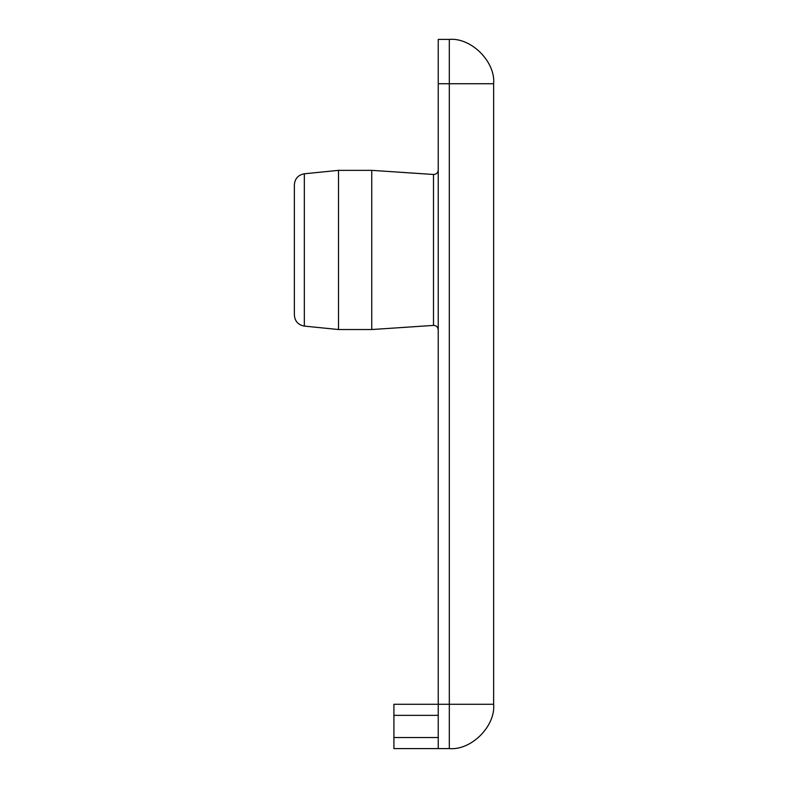 <?xml version="1.0" encoding="UTF-8"?>
<svg xmlns="http://www.w3.org/2000/svg" width="788" height="788" viewBox="0 0 788 788"><rect width="100%" height="100%" fill="white"/><g stroke="black" fill="none" stroke-linecap="round" stroke-linejoin="round"><path stroke-width="1.18" d="M393.911 737.519L393.911 748.6L449.318 748.6C471.244 750.58 495.622 726.201 493.643 704.275L493.643 83.725C495.622 61.799 471.244 37.42 449.318 39.4L438.236 39.4L438.236 704.275L393.911 704.275L393.911 737.519L438.236 737.519M449.318 39.4L449.318 704.275L438.236 704.275L438.236 748.6M304.335 173.784L338.505 170.356L304.335 173.784C298.12 174.966 294.791 178.699 294.357 184.983L294.357 314.904C294.791 321.189 298.12 324.922 304.335 326.104L338.505 329.532L304.335 326.104L304.335 173.784M294.357 184.845L294.357 314.904M438.236 170.041C437.921 172.877 436.345 174.355 433.508 174.483L371.749 170.356L338.505 170.356L338.505 329.532L371.749 329.532L433.508 325.405C436.345 325.533 437.921 327.01 438.236 329.847M371.749 170.356L371.749 329.532M393.911 715.356L438.236 715.356M433.508 174.483L433.508 325.405M493.643 704.275L449.318 704.275L449.318 748.6M438.236 83.725L493.643 83.725"/></g></svg>
